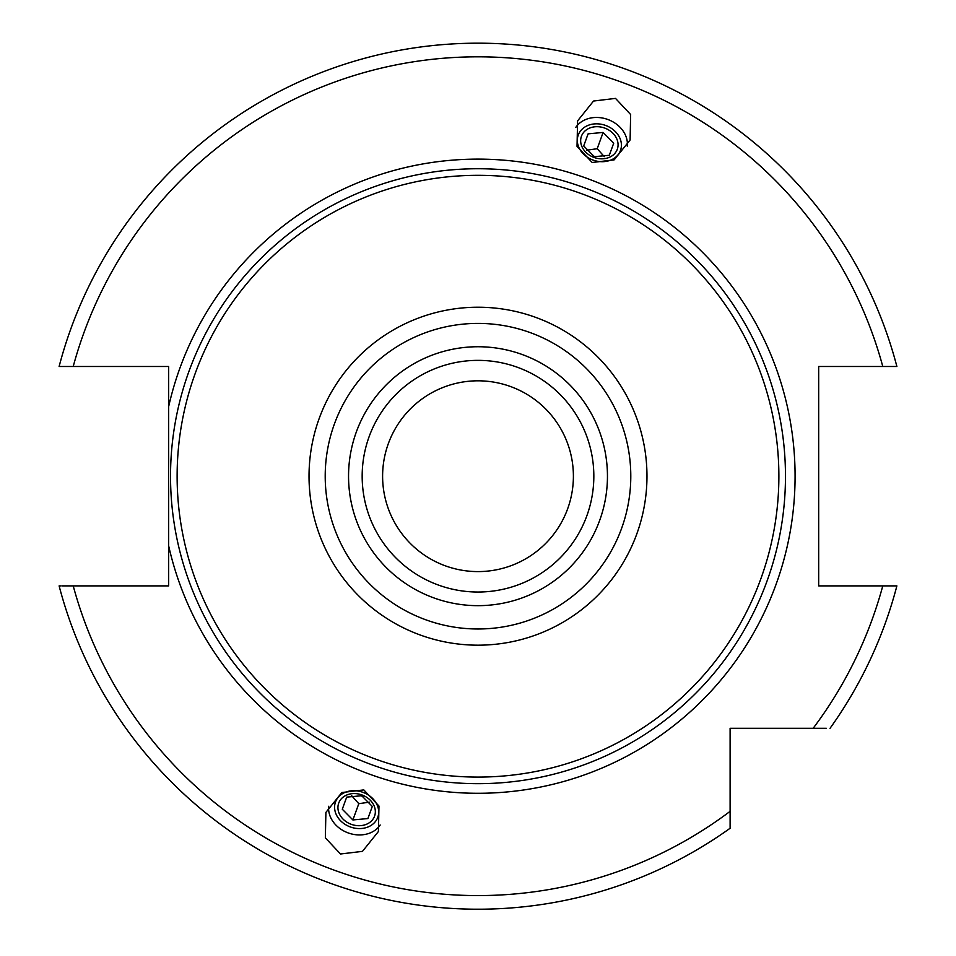 <?xml version="1.0" encoding="UTF-8"?>
<svg xmlns="http://www.w3.org/2000/svg" width="956" height="956" viewBox="0 0 956 956"><rect width="100%" height="100%" fill="white"/><g stroke="black" fill="none" stroke-linecap="round" stroke-linejoin="round"><path stroke-width="1.43" d="M478 380.811A95.397 95.397 0 0 0 382.603 476.196A95.397 95.397 0 0 0 478 571.592A95.397 95.397 0 0 0 573.397 476.196A95.397 95.397 0 0 0 478 380.811M478 360.364A115.831 115.831 0 0 0 362.169 476.196A115.831 115.831 0 0 0 478 592.027A115.831 115.831 0 0 0 593.831 476.196A115.831 115.831 0 0 0 478 360.364A115.831 115.831 0 0 0 362.169 476.196A115.831 115.831 0 0 0 478 592.027M478 175.318A300.877 300.877 0 0 1 778.877 476.196A300.877 300.877 0 0 1 478 777.085A300.877 300.877 0 0 1 177.123 476.196A300.877 300.877 0 0 1 478 175.318M62.224 585.897C67.386 585.897 67.386 585.897 62.224 585.897L168.662 585.897L168.662 366.495L59.117 366.495A433.008 433.008 0 0 1 896.883 366.495L818.683 366.495L818.683 585.897L896.883 585.897A433.008 433.008 0 0 1 830.047 728.305A433.008 433.008 0 0 0 896.883 585.897M168.662 545.852A317.081 317.081 0 0 0 795.081 476.196A317.081 317.081 0 0 0 168.662 406.551M73.218 585.897A419.385 419.385 0 0 0 730.109 811.345L730.109 828.255A433.008 433.008 0 0 1 59.117 585.897L61.088 585.897M894.912 585.897L893.776 585.897M826.354 728.305L730.109 728.305L730.109 819.83M893.776 366.495C888.614 366.495 888.614 366.495 893.776 366.495L894.912 366.495M61.088 366.495L62.224 366.495M730.109 824.55L730.109 825.9M821.634 728.305L780.526 728.305M592.182 162.496L577.03 146.352L577.591 120.898L593.533 101.037L615.509 98.396L630.649 114.541L630.1 140.006L614.158 159.867L592.182 162.496M363.818 789.907L341.842 792.536L325.9 812.397L325.351 837.85L340.491 853.995L362.467 851.366L378.409 831.505L378.97 806.039L363.818 789.907M575.811 127.387A27.939 22.884 -160 0 1 607.837 119.488A27.939 22.884 20 0 1 627.279 146.125M593.067 160.07A22.49 18.415 20 0 0 620.492 150.451A22.49 18.415 20 0 0 605.662 125.451A22.49 18.415 -160 0 0 578.237 135.071A22.49 18.415 -160 0 0 593.067 160.07M604.706 128.068A19.084 15.631 -160 0 1 617.289 149.279A19.084 15.631 -160 0 1 594.023 157.441A19.084 15.631 -160 0 1 581.439 136.23A19.084 15.631 -160 0 1 604.706 128.068M609.307 155.278L613.716 143.161L603.116 132.442L588.107 133.84L583.698 145.957L594.297 156.676L609.307 155.278L613.716 143.161M593.079 155.971A8.652 7.086 -160 0 1 594.405 156.366A8.652 7.086 -160 0 1 595.684 156.927M586.625 150.235L597.201 148.706L604.312 156.665M588.107 133.84L583.698 145.957M603.116 132.442L597.201 148.706M328.721 806.267A27.939 22.884 -160 0 0 348.163 832.915A27.939 22.884 20 0 0 380.189 825.004M362.933 792.333A22.49 18.415 20 0 1 377.763 817.332A22.49 18.415 20 0 1 350.338 826.952A22.49 18.415 -160 0 1 335.508 801.953A22.49 18.415 -160 0 1 362.933 792.333M361.977 794.95A19.084 15.631 20 0 1 374.561 816.161A19.084 15.631 20 0 1 351.294 824.323A19.084 15.631 20 0 1 338.711 803.112A19.084 15.631 20 0 1 361.977 794.95M367.893 818.551L372.302 806.446L361.703 795.727L346.693 797.125L342.284 809.23L352.884 819.949L367.893 818.551L372.302 806.446M360.316 795.476A8.652 7.086 -160 0 0 361.595 796.037A8.652 7.086 -160 0 0 362.921 796.42M351.689 795.727L358.799 803.685L369.375 802.168M352.884 819.949L358.799 803.685M342.284 809.23L346.693 797.125M478 346.741A129.454 129.454 0 0 0 348.546 476.196A129.454 129.454 0 0 0 478 605.662A129.454 129.454 0 0 0 607.454 476.196A129.454 129.454 0 0 0 478 346.741M478 323.403A152.793 152.793 0 0 0 325.207 476.196A152.793 152.793 0 0 0 478 628.988A152.793 152.793 0 0 0 630.793 476.196A152.793 152.793 0 0 0 478 323.403M478 307.223A168.973 168.973 0 0 0 309.027 476.196A168.973 168.973 0 0 0 478 645.181A168.973 168.973 0 0 0 646.973 476.196A168.973 168.973 0 0 0 478 307.223M478 168.734A307.474 307.474 0 0 1 785.473 476.196A307.474 307.474 0 0 1 478 783.669A307.474 307.474 0 0 1 170.526 476.196A307.474 307.474 0 0 1 478 168.734M59.117 366.495A433.008 433.008 0 0 1 896.883 366.495M730.109 828.255A433.008 433.008 0 0 1 59.117 585.897M813.15 728.305A419.385 419.385 0 0 0 882.782 585.897M882.782 366.495A419.385 419.385 0 0 0 73.218 366.495"/></g></svg>
